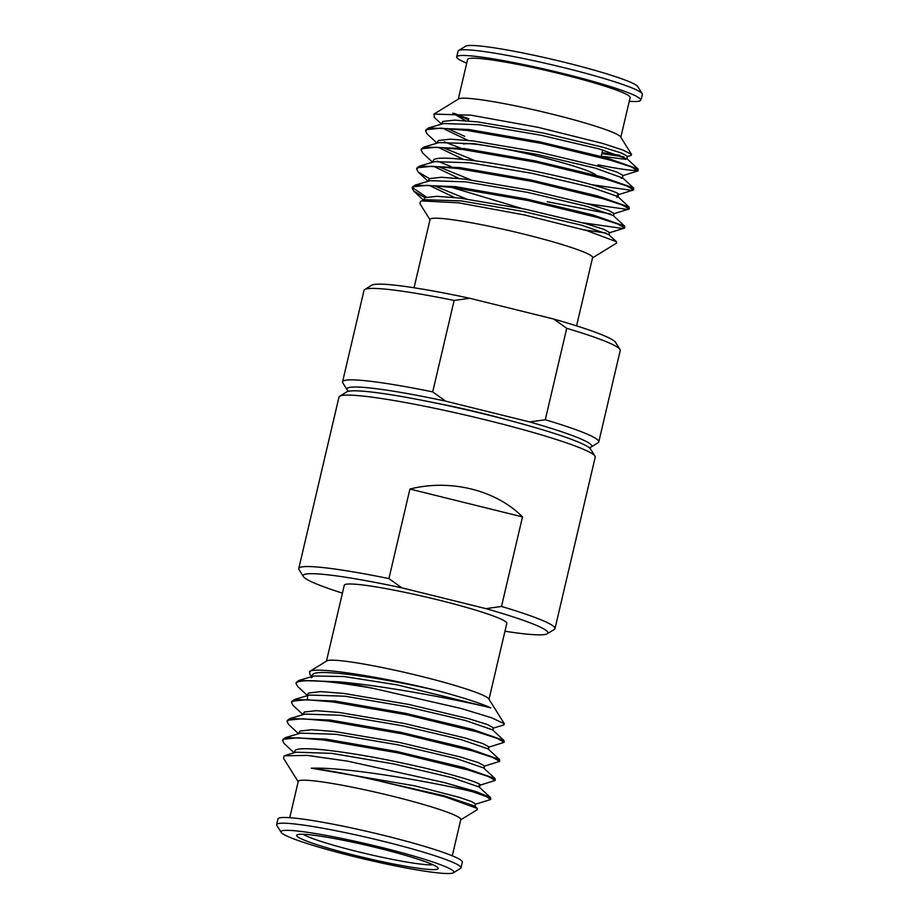 <?xml version="1.0" encoding="UTF-8"?>
<svg xmlns="http://www.w3.org/2000/svg" width="919" height="919" viewBox="0 0 919 919"><rect width="100%" height="100%" fill="white"/><g stroke="black" fill="none" stroke-linecap="round" stroke-linejoin="round"><path stroke-width="1.38" d="M640.681 100.033L640.888 99.172L637.579 96.977A94.312 8.145 13.2 0 1 640.681 100.033A94.312 8.145 13.2 0 1 639.521 100.929L639.865 101.01A94.668 8.168 13.2 0 1 629.251 101.308M466.714 63.181A94.668 8.168 13.2 0 1 456.697 56.875A94.668 8.168 13.2 0 1 457.857 55.979A94.668 8.168 13.2 0 1 541.176 68.351A94.668 8.168 13.2 0 1 636.155 96.116L640.922 99.367M456.697 56.875L458.041 51.165A94.668 8.168 13.2 0 1 458.547 50.556A94.668 8.168 13.2 0 1 459.201 50.269A94.668 8.168 13.2 0 1 554.536 65.41A94.668 8.168 13.2 0 1 642.186 93.623A94.668 8.168 13.2 0 1 642.37 94.393L641.278 99.057M348.508 391.264A125.696 10.844 13.2 0 1 347.198 389.909L342.81 382.901A131.589 11.361 13.2 0 1 342.557 381.822L364.004 290.381A131.589 11.361 13.2 0 1 364.705 289.542A131.589 11.361 13.2 0 1 365.624 289.129A131.589 11.361 13.2 0 1 454.147 300.456L432.7 391.896L445.612 401.143L529.7 421.947A125.696 10.844 13.2 0 1 591.032 447.105A125.696 10.844 13.2 0 1 590.159 447.484A125.696 10.844 13.2 0 1 589.251 447.725M529.7 421.947L545.289 419.753A131.589 11.361 13.2 0 1 598.786 441.924A131.589 11.361 13.2 0 1 598.074 442.763L591.032 447.105M545.289 419.753L566.736 328.313A131.589 11.361 13.2 0 1 619.98 349.415A131.589 11.361 13.2 0 1 620.233 350.484L598.786 441.924M364.705 289.542L371.758 285.212A125.696 10.844 13.2 0 1 372.632 284.821A125.696 10.844 13.2 0 1 469.735 298.273L454.147 300.456M485.921 608.642L501.498 606.448L522.497 516.915C496.007 490.057 450.344 478.765 409.92 489.057L388.921 578.591L401.821 587.827L485.921 608.642A125.696 10.844 13.2 0 1 547.242 633.788A125.696 10.844 13.2 0 1 546.368 634.179A125.696 10.844 13.2 0 1 504.956 631.238M501.498 606.448A131.589 11.361 13.2 0 1 554.996 628.619A131.589 11.361 13.2 0 1 554.295 629.458L547.242 633.788M342.419 593.123A125.696 10.844 13.2 0 1 303.408 576.604L299.02 569.585A131.589 11.361 13.2 0 1 298.767 568.516A131.589 11.361 13.2 0 1 300.387 567.264A131.589 11.361 13.2 0 1 388.921 578.591M298.767 568.516L338.985 397.065A131.589 11.361 13.2 0 1 339.685 396.215A131.589 11.361 13.2 0 1 340.604 395.813A131.589 11.361 13.2 0 1 473.113 416.858A131.589 11.361 13.2 0 1 594.949 456.088A131.589 11.361 13.2 0 1 595.213 457.168L554.996 628.619M434.377 117.448L433.952 114.105L458.661 98.907A83.468 7.203 13.2 0 1 459.236 98.643A83.468 7.203 13.2 0 1 543.29 112.003A83.468 7.203 13.2 0 1 620.589 136.885L631.583 154.484L630.894 155.529L626.976 156.69M458.282 99.137L467.599 59.436A83.468 7.203 13.2 0 1 468.621 58.644A83.468 7.203 13.2 0 1 556.19 72.831A83.468 7.203 13.2 0 1 630.135 97.552L620.819 137.253M458.547 50.556L465.588 46.226A88.775 7.662 13.2 0 1 466.209 45.95A88.775 7.662 13.2 0 1 555.604 60.149A88.775 7.662 13.2 0 1 637.797 86.616L642.186 93.623M463.567 144.065A68.741 5.928 13.2 0 1 531.768 154.817A68.741 5.928 13.2 0 1 596.27 175.322M297.595 834.647A72.67 6.272 13.2 0 1 370.771 846.273A72.67 6.272 13.2 0 1 438.064 867.938A72.67 6.272 13.2 0 1 437.306 869.225A72.67 6.272 13.2 0 1 358.019 856.129A72.67 6.272 13.2 0 1 297.09 834.877A72.67 6.272 13.2 0 1 297.595 834.647M452.791 873.05A88.775 7.662 13.2 0 1 363.396 858.851A88.775 7.662 13.2 0 1 281.203 832.384A88.775 7.662 13.2 0 1 282.122 830.822A88.775 7.662 13.2 0 1 378.973 846.813A88.775 7.662 13.2 0 1 453.412 872.774A88.775 7.662 13.2 0 1 452.791 873.05M281.203 832.384L276.814 825.377A94.668 8.168 13.2 0 1 276.63 824.607A94.668 8.168 13.2 0 1 277.791 823.7A94.668 8.168 13.2 0 1 377.112 839.794A94.668 8.168 13.2 0 1 460.959 867.835A94.668 8.168 13.2 0 1 460.453 868.444L453.412 872.774M276.63 824.607L277.975 818.886A94.668 8.168 13.2 0 1 279.135 817.99A94.668 8.168 13.2 0 1 378.456 834.084A94.668 8.168 13.2 0 1 462.303 862.125L460.959 867.835M289.749 817.692L298.25 781.437A83.468 7.203 13.2 0 1 299.284 780.645A83.468 7.203 13.2 0 1 386.853 794.832A83.468 7.203 13.2 0 1 460.787 819.564L452.286 855.819M444.601 782.632A108.028 9.328 13.2 0 1 472.251 791.604L486.208 796.52L490.712 799.484L490.585 797.623L476.479 791.73L444.601 782.632L347.738 761.173L307.233 755.395L284.189 755.809L283.454 758.175L298.181 781.747M307.291 695.43L297.561 686.401L296.01 683.483L297.434 682.024C306.303 679.026 331.472 681.117 372.976 688.32L461.338 708.538L491.837 717.854L504.405 723.873L503.646 725.034L492.929 728.193M298.939 680.428L313.919 675.993L344.097 676.533L397.594 684.954L490.769 707.871C472.825 703.092 389.909 686.091 337.951 681.783L298.939 680.428L296.274 682.346L296.01 683.472M293.885 752.581L284.155 743.551L282.615 740.634L284.04 739.175L297.676 737.796L323.89 740.025L398.444 752.994L467.863 769.904L488.38 776.532L495.18 780.438L479.523 785.354M495.18 780.438L495.054 778.577L463.704 767.514L396.56 751.409L325.877 739.106L285.533 737.578L282.868 739.496L282.604 740.634M298.353 733.523L288.623 724.494L287.073 721.576L288.509 720.128L302.156 718.75L328.37 720.978L402.867 733.936L472.309 750.846L492.837 757.486L499.649 761.391L483.991 766.297M499.649 761.391L499.522 759.519L468.15 748.457L401.006 732.351L330.3 720.048L290.002 718.52L287.337 720.45L287.073 721.576M302.822 714.477L293.092 705.447L291.541 702.53L292.977 701.082L306.624 699.704L332.873 701.932L407.404 714.902L476.8 731.8L497.317 738.428L504.117 742.345L488.46 747.25M504.117 742.345L503.991 740.473L472.63 729.41L405.486 713.305L334.78 701.002L294.471 699.474L291.805 701.392L291.541 702.53M490.712 799.484L475.054 804.401M311.759 676.373L309.979 674.73L309.577 671.502L326.854 660.887A83.468 7.203 13.2 0 1 327.428 660.623A83.468 7.203 13.2 0 1 411.482 673.983A83.468 7.203 13.2 0 1 488.77 698.865L504.405 723.873M309.577 671.502L310.381 671.123C318.893 666.838 384.188 677.441 436.973 690.548C384.946 678.417 320.8 668.745 313.287 673.914L312.023 675.235L311.426 677.797L312.69 676.476M326.475 661.117L344.28 585.219A83.468 7.203 13.2 0 1 345.303 584.427A83.468 7.203 13.2 0 1 432.872 598.625A83.468 7.203 13.2 0 1 506.806 623.346L489.011 699.244M339.685 396.215L346.727 391.885A125.696 10.844 13.2 0 1 347.6 391.505A125.696 10.844 13.2 0 1 474.181 411.609A125.696 10.844 13.2 0 1 590.572 449.081L594.949 456.088M414.044 287.762L430.069 219.457A83.468 7.203 13.2 0 1 431.091 218.665A83.468 7.203 13.2 0 1 518.661 232.852A83.468 7.203 13.2 0 1 592.594 257.573L576.581 325.877M592.525 257.883L616.615 243.075L616.442 241.708L586.804 230.612L524.45 214.966L458.65 202.823L421.66 200.916L420.569 201.341L419.891 203.604L429.989 219.756M430.885 200.193A108.028 9.328 13.2 0 1 429.77 199.791M609.056 234.862L609.607 232.53L603.634 229.268L585.679 223.616L525.013 209.153L459.891 198.113L436.95 196.31L424.992 197.665L413.734 191.095L412.183 188.177L413.607 186.718L427.255 185.339L453.469 187.568L527.954 200.526L597.407 217.435L617.947 224.075L624.748 227.981L609.102 232.898M624.759 227.981L624.633 226.12L593.249 215.046L526.127 198.952L455.41 186.637L415.112 185.121L412.447 187.039L412.183 188.177M412.436 187.637L426.496 197.103M623.53 228.59L582.669 222.777M521.992 208.533L451.344 187.304M613.524 215.816L614.076 213.472L608.114 210.21L590.147 204.569L529.493 190.095L464.336 179.056L441.396 177.264L429.46 178.608L418.202 172.037L416.652 169.119L418.076 167.672L431.735 166.293L457.995 168.522L532.515 181.491L601.911 198.401L622.427 205.029L629.228 208.935L613.57 213.84M629.228 208.935L629.101 207.062L597.729 196L530.585 179.894L459.891 167.591L419.581 166.063L416.916 167.993L416.652 169.119M627.999 209.532L587.08 203.708M451.091 166.546L437.329 161.101M432.401 162.02L422.671 152.991L421.12 150.073L422.545 148.625L436.18 147.235L462.395 149.464L536.926 162.433L606.356 179.343L626.873 185.971L633.696 189.877L618.039 194.794M633.696 189.877L633.57 188.016L602.221 176.953L535.076 160.859L464.382 148.545L424.05 147.017L421.384 148.935L421.12 150.073M632.467 190.486L591.606 184.673M436.87 142.973L427.14 133.944L425.589 131.026L427.013 129.568L440.672 128.189L466.898 130.418L541.406 143.387L610.825 160.297L631.353 166.925L638.165 170.831L622.508 175.736M638.165 170.831L638.039 168.97L606.655 157.896L539.51 141.802L468.805 129.487L428.518 127.971L425.853 129.889L425.589 131.026M444.222 141.825L460.511 148.062M619.923 155.265L602.094 152.577M454.043 113.29A94.312 8.145 -166.8 0 0 468.816 118.746M452.757 113.198L465.496 120.665M433.952 114.105L470.965 115.174L538.017 127.316L602.669 143.433L623.162 150.119L631.583 154.484M478.971 785.458C487.667 784.769 450.907 773.281 401.844 762.942C353.241 752.477 302.351 745.642 295.413 750.122L293.816 752.856M483.957 768.273L484.497 765.929L478.535 762.678L460.58 757.026L399.914 742.552L334.803 731.524L311.84 729.72L299.881 731.064L298.284 733.81M488.426 749.215L488.965 746.883L483.003 743.62L465.048 737.98L404.371 723.506L339.214 712.466L316.285 710.663L304.35 712.018L302.753 714.752M307.486 698.578L307.555 694.282L308.818 692.972L320.765 691.616L343.695 693.42L408.806 704.448L469.494 718.922L487.461 724.563L493.434 727.837L492.894 730.168M379.007 780.932L443.969 795.751L474.675 806.043L477.202 808.398L445.152 796.842L379.007 780.932A94.312 8.145 13.2 0 0 311.311 768.204C347.864 766.837 434.618 782.574 472.251 791.604M475.02 806.365L475.56 804.033L471.573 801.552L459.282 797.347L414.963 785.871L311.311 768.204M285.292 755.372L296.044 752.201L331.679 753.362L393.619 763.907L452.114 777.692L479.132 786.997L490.585 797.623M285.533 737.578L300.513 733.144L336.159 734.315L398.076 744.861L456.582 758.646L483.612 767.951L495.054 778.577M290.002 718.52L304.982 714.097L340.65 715.269L402.579 725.815L461.074 739.6L488.081 748.893M294.471 699.474L309.45 695.051L345.073 696.211L406.991 706.757L465.496 720.53L492.538 729.847L503.991 740.473M601.853 153.622L623.932 156.839M428.518 127.971L443.498 123.537L479.144 124.708L541.073 135.254L599.544 149.027L626.884 158.884L625.816 159.355L601.244 156.184M468.564 119.838L453.687 113.347M626.884 158.884L627.482 156.322L621.497 153.059L603.553 147.408L542.865 132.945L477.719 121.905L454.802 120.113L442.866 121.457L441.269 124.203M447.346 128.488L464.692 136.334M467.955 140.366L442.648 128.246M424.05 147.017L439.029 142.594L474.675 143.755L536.604 154.3L595.098 168.085L622.416 177.941L623.013 175.38L617.04 172.117L599.096 166.465L538.442 152.003L473.319 140.963L450.356 139.16L438.397 140.515L436.801 143.249M442.866 147.545L475.295 160.825M463.498 159.412L438.179 147.304M617.488 194.897C626.184 194.208 589.424 182.732 540.338 172.381C491.78 161.928 440.856 155.081 433.929 159.561L432.332 162.295M438.397 166.592L470.827 179.883M547.196 201.709L610.538 214.001M459.018 178.458L433.711 166.35M429.46 178.608L427.863 181.353M433.94 185.649L466.358 198.929M584.346 229.899L606.058 233.047M454.572 197.516L429.242 185.397M622.416 177.941L621.347 178.412M419.581 166.063L434.561 161.641L470.183 162.812L532.135 173.358L590.607 187.131L617.648 196.436L616.89 197.459M415.112 185.121L430.092 180.687L465.761 181.859L527.678 192.404L586.173 206.189L613.18 215.494L624.633 226.12M421.66 200.916L425.623 199.745L461.258 200.905L523.164 211.45L581.67 225.235L608.711 234.54L616.442 241.708M424.992 197.665L423.395 200.399M598.028 164.823C619.532 169.085 632.594 170.9 637.2 170.291M637.579 96.977L636.155 96.116M460.718 819.863L477.352 809.628L477.202 808.398M490.769 707.871A94.312 8.145 -166.8 0 0 436.973 690.548M522.497 516.915L409.92 489.057M566.736 328.313L553.835 319.077L469.735 298.273M434.595 402.821A83.468 7.203 13.2 0 1 507.012 419.799M337.951 681.783A108.028 9.328 13.2 0 1 372.976 688.32M432.975 864.756A68.741 5.928 13.2 0 1 366.991 853.9A68.741 5.928 13.2 0 1 303.063 834.28M303.408 576.604A125.696 10.844 13.2 0 1 401.821 587.827M553.835 319.077A125.696 10.844 13.2 0 1 615.592 342.396L619.98 349.415M342.557 381.822A131.589 11.361 13.2 0 1 432.7 391.896M347.198 389.909A125.696 10.844 13.2 0 1 445.612 401.143M601.198 156.402L602.726 149.912M479.488 787.319L480.028 784.987M618.544 194.426L617.947 196.988M418.202 172.037L427.932 181.066M434.365 117.46L441.338 123.916M423.464 200.124L413.734 191.095M617.648 196.436L629.101 207.062M622.117 177.39L633.57 188.016M626.586 158.344L638.039 168.97M488.069 748.893L499.522 759.519"/></g></svg>
